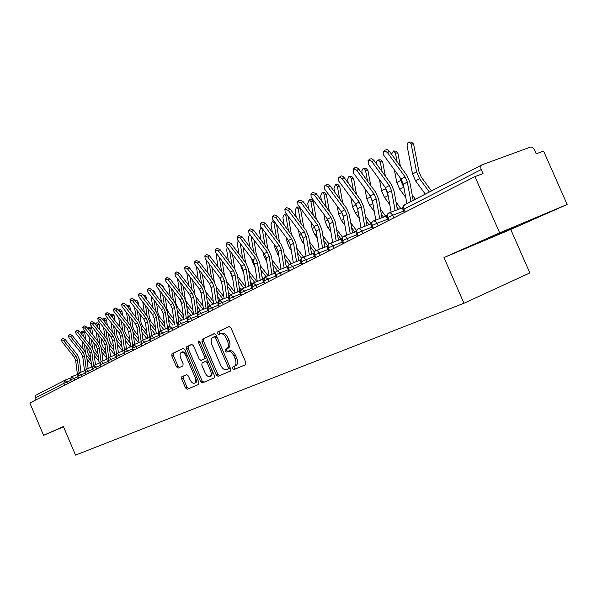 <?xml version="1.0" encoding="UTF-8"?>
<svg xmlns="http://www.w3.org/2000/svg" width="597" height="597" viewBox="0 0 597 597"><rect width="100%" height="100%" fill="white"/><g stroke="black" fill="none" stroke-linecap="round" stroke-linejoin="round"><path stroke-width="0.9" d="M232.614 368.61L233.934 369.61L245.501 364.752L245.785 362.364L230.949 327.917L229.054 326.522L217.718 331.932L217.547 333.596L218.845 334.566L220.323 333.872C222.532 333.283 224.524 334.775 226.308 338.335L227.532 341.178C228.897 344.939 228.629 347.469 226.733 348.775L225.248 349.446L225.076 351.096L226.39 352.081L227.853 351.424C230.084 350.864 232.099 352.379 233.89 355.961L235.121 358.812C236.479 362.528 236.218 365.028 234.33 366.319L232.785 366.976L232.614 368.61M227.853 351.424L229.435 350.76C231.673 350.193 233.681 351.7 235.479 355.29L236.703 358.125C238.061 361.842 237.8 364.349 235.912 365.633L234.27 366.349L234.188 367.924L235.509 368.924L245.658 364.663M229.412 326.462L219.308 331.283L219.136 332.947L220.151 333.954M220.509 333.798L221.912 333.216C224.121 332.633 226.121 334.119 227.897 337.678L229.121 340.514C230.487 344.268 230.218 346.805 228.315 348.111L226.838 348.775L226.659 350.424L227.8 351.454M516.129 226.584L489.801 237.815L516.129 226.584M183.361 376.088L181.831 376.737L181.66 378.923L185.503 387.878L187.212 389.259L198.629 384.453L198.816 382.244L184.883 349.775L183.152 348.424L171.988 353.752L171.817 355.969L176.451 366.782L178.152 368.125L182.928 365.954L183.115 363.737L180.794 358.327C179.697 355.342 179.869 353.349 181.301 352.334C182.973 351.909 184.51 353.111 185.913 355.946L195.07 377.282C196.152 380.237 195.988 382.207 194.57 383.192C192.868 383.617 191.301 382.393 189.883 379.52L188.368 375.991L186.645 374.625L181.839 376.737L183.376 376.08L183.189 378.267L187.025 387.222L188.734 388.595L198.749 384.386M499.652 232.852L443.989 257.568L510.733 229.449L567.15 204.48L499.652 232.852L474.958 176.615L483.025 173.608L481.234 169.533L403.908 209.151L405.191 212.099M443.989 257.568L463.959 303.231L75.528 455.093L63.394 426.534L43.574 435.332L29.85 402.982L474.958 176.615M216.196 374.894L218.017 376.304L230.382 371.11L230.636 368.782L216.092 334.969L214.248 333.589L202.144 339.365L201.928 341.685L216.196 374.894L217.756 374.215L219.577 375.625L230.524 371.021M214.174 377.923L202.308 382.908L200.54 381.513L186.57 348.969L186.764 346.7L191.689 344.35L193.458 345.708L199.174 359.013L200.95 360.394L204.308 358.879L204.525 356.588L198.532 342.633L198.682 341.014L199.928 341.969L214.405 375.647L214.189 377.916M463.959 303.231L529.845 272.933L510.733 229.449M567.15 204.48L543.568 151.063L536.196 153.81L534.464 149.892C533.33 147.72 531.964 146.795 530.36 147.123L482.092 164.787C480.689 165.675 480.406 167.257 481.234 169.533M35.738 399.99L34.962 398.154L35.947 395.177L64.61 380.379M43.574 435.332L63.521 426.825M389.214 212.823L402.691 207.763L389.125 212.845M388.983 220.338L387.326 215.935L387.565 214.219L388.662 213.032M373.625 220.868L386.64 215.965L373.535 220.897M373.386 228.27L371.744 223.577L372.14 221.965L373.103 221.077M358.536 228.658L371.118 223.897M358.29 235.949L356.678 231.33L357.081 229.741L358.036 228.852M343.924 236.203L356.088 231.584M343.671 243.382L342.088 238.83L342.491 237.263L343.447 236.39M329.768 243.509L341.536 239.024L329.693 243.524M329.507 250.591L327.954 246.106L328.365 244.554L329.313 243.688M316.044 250.591L327.44 246.24L315.977 250.606M315.776 257.568L314.253 253.158L314.664 251.628L315.604 250.762M302.739 257.456L313.776 253.232L302.672 257.479M302.463 264.337L300.97 259.993L301.381 258.479L302.321 257.628M289.829 264.12L300.522 260.016M289.552 270.911L288.082 266.628L288.485 265.135L289.426 264.284M277.299 270.59L287.657 266.598L277.239 270.605M277.008 277.284L275.568 273.06L275.978 271.59L276.911 270.747M265.135 276.874L275.172 272.993L265.075 276.889M264.837 283.478L263.747 280.948L264.755 277.023M253.307 282.978L263.053 279.202L253.255 282.993M253.009 289.493L251.934 287L252.949 283.12M241.822 288.903L251.277 285.239M241.509 295.343L240.449 292.881L241.472 289.045M230.651 294.672L239.83 291.105L230.599 294.687M230.33 301.022L229.293 298.604L230.308 294.806M219.786 300.284L228.696 296.806L219.733 300.298M219.465 306.552L218.435 304.164L219.457 300.418M209.211 305.739L217.868 302.358L209.166 305.754M208.883 311.933L207.868 309.574L208.89 305.873M198.92 311.052L207.331 307.761L198.876 311.067M198.585 317.171L197.585 314.843L198.607 311.179M188.898 316.231L197.077 313.022L188.853 316.238M188.562 322.268L187.57 319.97L188.6 316.35M179.137 321.268L187.092 318.141L179.093 321.283M178.794 327.238L177.816 324.969L178.846 321.387M169.272 332.074L168.317 329.835L169.339 326.298M160.347 330.962L167.884 327.999M159.996 336.798L159.048 334.581L160.078 331.081M151.31 335.633L158.638 332.738L151.272 335.641M150.951 341.394L150.019 339.208L151.041 335.745M142.489 340.186L149.631 337.365M142.131 345.879L141.205 343.723L142.228 340.29M133.885 344.626L140.84 341.872L133.855 344.641M133.527 350.26L132.616 348.126L133.631 344.73M125.489 348.961L132.265 346.275L125.46 348.976M125.124 354.528L124.221 352.424L125.243 349.066M117.296 353.193L123.892 350.573M116.922 358.7L116.034 356.618L117.049 353.297M109.288 357.327L115.728 354.767L108.9 357.506L107.788 360.887L108.9 357.506M108.915 362.775L108.035 360.715L111.415 359.237L112.206 361.095M101.468 361.364L107.744 358.864L101.087 361.543L99.99 364.886L101.087 361.543M101.094 366.752L100.229 364.722L103.557 363.26L104.341 365.095M93.826 365.312L99.953 362.872L93.445 365.483L92.363 368.789M93.453 370.64L92.595 368.633L95.886 367.185L96.662 369.006M86.364 369.162L92.334 366.782L86.14 369.259L88.386 371.028L89.147 372.827M85.983 374.438L85.132 372.453L86.14 369.259M79.065 372.931L84.893 370.603L78.692 373.11L77.632 376.334M78.677 378.147L77.841 376.185L81.05 374.782L81.811 376.558M71.924 376.617L77.617 374.341L71.558 376.789L70.506 379.976M71.543 381.781L70.715 379.841L73.879 378.446L74.632 380.207M214.599 333.529L203.719 338.723L203.502 341.044L217.756 374.215M229.644 368.297L228.091 368.968L228.255 367.349L215.517 337.723L214.226 336.753L212.719 337.469C210.868 338.775 210.622 341.283 211.98 344.984L220.621 365.088C222.375 368.618 224.353 370.125 226.547 369.625L229.666 368.289L230.009 367.327M216.741 336.484L215.808 336.104L214.271 336.738M214.308 377.841L202.308 382.908M192.033 344.297L188.324 346.066L188.13 348.335L202.084 380.849L203.846 382.237M200.95 360.394L205.875 358.222L206.346 356.902M205.107 372.841C206.562 375.767 208.174 377.005 209.95 376.558C211.42 375.535 211.607 373.521 210.502 370.506L207.211 362.834L205.413 361.446L202.047 362.954L201.838 365.222L205.107 372.841M209.95 376.558L211.502 375.886L212.584 371.416M208.249 361.327L206.972 360.789L205.413 361.446M186.786 374.58L183.376 376.08M194.57 383.192L196.107 382.528L197.174 378.416M186.548 353.663L182.846 351.7L181.413 352.29M183.48 348.379L173.526 353.125L173.354 355.334L177.988 366.133L179.458 367.528M409.736 141.974L411.587 142.108L413.594 144.086L411.124 143.907L409.124 141.922C407.609 142.504 406.953 143.922 407.154 146.19L412.542 174.018L415.572 180.876L425.295 194.122M431.452 190.943L421.273 177.07L419.027 171.981L413.594 144.086M411.124 143.907L416.557 171.832L419.594 178.719L429.355 192.025M387.58 152.787L385.849 151.377L383.752 151.384L383.64 155.071L401.094 179.1L405.094 176.921L387.58 152.787L389.341 151.175L406.818 175.279L409.833 182.234L413.199 200.368M385.199 150.019L387.289 149.653L389.341 151.175M410.93 201.54L407.326 182.078L405.094 176.921M406.893 203.622L403.311 184.234L401.094 179.1M394.05 151.011L395.923 151.145L397.871 153.108L395.423 152.936L393.475 150.974L391.505 154.16M415.4 199.234L412.176 194.861M400.438 166.481L397.871 153.108M395.423 152.936L397.147 161.944M400.199 177.869L400.691 180.458L403.93 187.57M394.386 169.869L396.804 182.57L399.781 189.324L405.744 197.398M378.856 159.772L380.752 159.892L382.655 161.839L380.222 161.683L378.073 159.802L376.662 161.511L376.528 164.026M400.766 208.48L396.05 202.107M385.356 176.137L382.655 161.839M380.222 161.683L382.102 171.675M385.013 187.085L388.05 195.174M379.423 179.428L381.573 190.853L384.498 197.503L389.766 204.607M396.99 207.249L398.52 209.323M364.148 168.257L366.051 168.369L367.901 170.302L365.491 170.16L363.64 168.227L363.155 168.406L361.864 170.705L362.155 173.72M385.737 216.293L380.453 209.174M370.722 185.436L367.901 170.302M365.491 170.16L367.513 181.048M370.282 195.965L372.677 202.487M364.916 188.637L366.812 198.876L369.692 205.42L374.312 211.629M381.364 214.248L383.513 217.136M349.879 176.481L351.805 176.585L353.611 178.503L351.215 178.376L349.409 176.458L348.723 176.787L347.655 179.264L348.2 183.055M371.133 223.808L365.357 216.069M356.528 194.398L353.611 178.503M351.215 178.376L353.357 190.085M356.013 204.607L357.782 209.51M350.835 197.51L352.506 206.659L355.334 213.099L359.357 218.487M366.245 221.069L368.961 224.711M372.006 161.817L369.998 160.317L368.274 160.421L368.192 164.033L385.416 187.645L389.289 185.533L372.006 161.817L373.767 160.22L391.013 183.906L393.975 190.749L397.438 209.726M369.73 159.056L371.752 158.72L373.767 160.22M395.124 210.599L391.483 190.6L389.289 185.533M391.125 212.099L387.602 192.689L385.416 187.645M356.939 170.563L355.282 169.197L353.29 169.175L353.245 172.705L370.244 195.913L373.991 193.868L356.939 170.563L358.685 168.981L375.707 192.256L378.617 198.988L381.983 217.711M354.76 167.809L356.715 167.503L358.685 168.981M379.685 218.577L376.147 198.861L373.991 193.868M375.812 220.039L372.394 200.883L370.244 195.913M342.35 179.033L340.417 177.57L338.783 177.645L338.768 181.107L355.543 203.92L359.178 201.943L342.35 179.033L344.088 177.458L360.887 200.338L363.752 206.972L367.021 225.442M338.581 177.787L341.275 175.869L342.768 176.272L344.088 177.458M364.73 226.308L361.297 206.853L359.178 201.943M360.984 227.726L357.655 208.808L355.543 203.92M328.208 187.234L326.313 185.794L324.723 185.854L324.746 189.242L341.305 211.681L344.82 209.763L328.208 187.234L329.94 185.674L346.529 208.174L349.342 214.704L352.514 232.934M324.529 185.995L327.193 184.1L329.94 185.674M350.245 233.793L346.909 214.599L344.82 209.763M346.611 235.173L343.379 216.495L341.305 211.681M336.051 184.458L337.984 184.555L339.745 186.451L337.365 186.339L335.611 184.436L333.969 188.294L334.648 192.055M356.461 230.42L350.752 222.793M342.745 203.04L339.745 186.451M337.365 186.339L339.618 198.794M337.171 206.077L338.626 214.204L341.417 220.547L344.879 225.166M342.23 213.159L343.32 216.181M351.611 227.726L354.849 232.046M314.507 195.182L310.91 193.95L311.141 197.137L327.492 219.203L330.91 217.345L314.507 195.182L316.231 193.637L332.604 215.771L335.372 222.203L338.462 240.188M310.91 193.95L312.641 192.406L316.231 193.637M336.201 241.054L332.962 222.106L330.91 217.345M332.678 242.389L329.537 223.95L327.492 219.203M322.634 192.197L324.581 192.286L326.29 194.174L323.932 194.07L322.223 192.182L320.634 195.965L321.484 200.741M342.454 237.136L336.604 229.352M329.365 211.39L326.29 194.174M323.932 194.07L326.268 207.211M323.895 214.345L325.171 221.517L327.91 227.778L330.857 231.688M337.432 234.211L341.156 239.166M309.612 199.711L311.559 199.794L313.231 201.659L310.895 201.57L309.224 199.697L307.694 203.413L308.694 209.114M329.007 243.86L322.887 235.748M316.365 219.45L313.231 201.659M310.895 201.57L313.306 215.338M311 222.33L312.104 228.621L314.806 234.785L317.268 238.046M323.701 240.546L327.581 245.688M296.963 207.01L298.925 207.084L300.552 208.935L298.231 208.853L296.605 207.002L295.119 210.644L296.254 217.211M316.082 250.568L309.589 241.986M303.731 227.241L300.552 208.935M298.231 208.853L300.709 223.196M298.47 230.054L299.418 235.524L302.075 241.598L304.082 244.248M310.38 246.725L314.306 251.912M287.978 215.995L285.926 215.935L284.344 214.092L282.911 217.674L284.165 225.032M303.567 257.135L296.694 248.076M291.448 234.778L288.306 216.435M285.926 215.935L288.47 230.793M286.291 237.524L287.09 242.225L289.709 248.218L291.299 250.3M298.642 259.956L299.097 260.553M297.455 252.747L301.56 258.15M301.216 202.898L297.702 201.659L297.955 204.786L314.104 226.502L317.41 224.696L301.216 202.898L302.933 201.361L319.104 223.136L321.828 229.472L324.828 247.225M297.702 201.659L299.418 200.137L302.933 201.361M322.581 248.083L319.432 229.39L317.41 224.696M319.171 249.389L316.111 231.173L314.104 226.502M288.321 210.375L284.881 209.144L285.157 212.211L301.104 233.584L304.313 231.83L288.321 210.375L290.03 208.86L306 230.285L308.679 236.531L311.597 254.061M284.881 209.144L286.597 207.629L290.03 208.86M309.365 254.912L306.306 236.457L304.313 231.83M306.06 256.18L303.082 238.188L301.104 233.584M275.807 217.636L272.441 216.412L272.732 219.42L288.485 240.457L291.605 238.755L275.807 217.636L277.508 216.129L293.276 237.225L295.918 243.382L298.761 260.688M272.441 216.412L274.142 214.913L277.508 216.129M296.545 261.538L293.56 243.315L291.605 238.755M293.328 262.77L290.433 245.001L288.485 240.457M263.65 224.688L260.359 223.465L260.665 226.42L276.224 247.136L279.262 245.486L263.65 224.688L265.344 223.196L280.926 243.972L283.523 250.031L286.291 267.12M260.359 223.465L262.053 221.98L265.344 223.196M284.09 267.971L281.187 249.979L279.262 245.486M280.971 269.172L278.142 251.613L276.224 247.136M275.299 222.845L273.971 222.815L272.419 220.987L271.038 224.502L272.396 232.599M291.403 263.508L284.172 254.023M279.5 242.076L276.53 224.494M273.971 222.815L276.56 238.143M274.441 244.755L275.113 248.74L278.881 256.21M286.038 265.583L287 266.844M284.918 258.628L289.284 264.359C287.702 265.941 287.232 267.374 287.866 268.635L287.888 268.687M262.993 229.517L262.344 229.502L260.837 227.688L259.494 231.143L260.949 239.919M279.575 269.71L272.016 259.822M267.881 249.136L265.075 232.285M262.344 229.502L264.971 245.27M262.911 251.762L263.464 255.068L266.829 261.971M273.807 271.09L275.195 272.904M272.739 264.374L277.448 270.531M249.68 234.196L248.262 237.606L249.8 247.016M268.06 275.732L260.202 265.486M256.576 255.986L253.912 239.815M251.038 236.009L253.695 252.173M251.695 258.553L252.135 261.232L255.12 267.605M261.926 276.471L263.374 278.351M260.911 269.978L265.956 276.553M238.21 240.71L237.33 243.889L238.949 253.882M256.867 281.59L248.725 271.016M245.568 262.62L243.039 247.106M240.203 243.345L242.718 258.867M240.77 265.135L241.106 267.225L243.74 273.098M250.389 281.724L252.009 283.836M249.412 275.448L254.77 282.403M227.203 247.233L226.696 250.016L228.382 260.546M245.919 287.239L237.561 276.411M234.845 269.06L232.449 254.158M229.644 250.449L232.032 265.359M230.136 271.516L232.673 278.456M239.166 286.866L241.046 289.299M238.233 280.791L243.875 288.105M251.844 231.539L248.621 230.323L248.942 233.226L264.314 253.628L267.262 252.024L251.844 231.539L253.524 230.061L268.919 250.516L271.486 256.494L274.172 273.374M248.621 230.323L250.307 228.845L253.524 230.061M271.986 274.217L269.157 256.449L267.262 252.024M268.956 275.389L266.21 258.038L264.314 253.628M240.367 238.203L237.21 236.987L237.546 239.837L252.74 259.934L255.606 258.374L240.367 238.203L242.039 236.733L257.255 256.882L259.777 262.777L262.396 279.448M237.21 236.987L238.882 235.524L242.039 236.733M260.225 280.291L257.471 262.74L255.606 258.374M257.285 281.433L254.606 264.284L252.74 259.934M229.211 244.673L226.114 243.464L226.464 246.262L241.479 266.068L244.27 264.553L229.211 244.673L230.875 243.218L245.912 263.076L248.397 268.889L250.949 285.359M226.114 243.464L227.778 242.016L230.875 243.218M248.792 286.194L246.106 268.859L244.27 264.553M245.927 287.306L243.315 270.366L241.479 266.068M218.36 250.971L215.323 249.77L215.689 252.524L230.532 272.038L233.24 270.56L218.36 250.971L220.009 249.531L234.875 269.098L237.322 274.836L239.815 291.105M215.323 249.77L216.98 248.33L220.009 249.531M237.666 291.94L235.054 274.814L233.24 270.56M234.89 293.023L232.337 276.277L230.532 272.038M207.793 257.098L204.823 255.904L205.204 258.605L219.868 277.844L222.509 276.411L207.793 257.098L209.443 255.665L224.129 274.956L226.547 280.62L228.905 296.239M204.823 255.904L206.465 254.471L209.443 255.665M226.845 297.522L224.3 280.605L222.509 276.411M224.136 298.582L221.651 282.023L219.868 277.844M216.577 253.688L216.338 255.971L218.077 267.008M234.74 292.067L226.711 281.687M224.405 275.329L222.129 260.986M219.345 257.337L221.621 271.657M219.771 277.717L221.897 283.657M228.248 291.896L230.457 294.746M227.36 286.015L233.27 293.649M197.517 263.068L194.6 261.874L194.988 264.531L209.495 283.5L212.062 282.097L197.517 263.068L199.152 261.643L213.674 280.657L216.054 286.247L218.315 301.395M194.6 261.874L196.234 260.456L199.152 261.643M216.315 302.963L213.823 286.239L212.062 282.097M213.674 303.992L211.248 287.627L209.495 283.5M206.308 260.053L208.04 273.277M223.868 296.791L216.144 286.836M214.233 281.456L212.062 267.605M209.316 264.001L211.472 277.777M209.674 283.747L211.405 288.694M217.629 296.806L220.203 300.112M216.786 291.112L222.942 299.045M187.51 268.874L184.645 267.687L185.048 270.299L199.383 289.008L201.89 287.642L187.51 268.874L189.13 267.463L203.495 286.217L205.838 291.732L208.017 306.53M184.645 267.687L186.271 266.277L189.13 267.463M206.055 308.253L203.629 291.732L201.89 287.642M203.487 309.261L201.122 293.082L199.383 289.008M196.376 266.344L198.249 279.366M213.293 301.425L205.853 291.829M204.331 287.463L202.249 274.023M199.532 270.471L201.577 283.717M199.838 289.657L201.189 293.552M207.301 301.619L210.204 305.351M206.487 296.097L212.875 304.306M177.757 274.53L174.951 273.351L175.361 275.918L189.54 294.373L191.98 293.045L177.757 274.53L179.376 273.135L193.57 291.627L195.891 297.075L198.003 311.582M174.951 273.351L176.563 271.956L179.376 273.135M196.062 313.41L193.697 297.075L191.98 293.045M193.562 314.395L191.249 298.396L189.54 294.373M186.779 272.56L188.704 285.284M203.01 305.962L195.816 296.642M194.682 293.373L192.674 280.247M189.98 276.739L191.935 289.493M190.279 295.5L191.227 298.239M197.234 306.321L200.458 310.447M196.458 300.963L203.062 309.425M168.257 280.045L165.496 278.866L165.921 281.396L179.943 299.597L182.316 298.306L168.257 280.045L169.861 278.657L183.906 296.903L186.189 302.276L188.242 316.559M165.496 278.866L167.108 277.486L169.861 278.657M186.324 318.44L184.01 302.291L182.316 298.306M183.891 319.395L181.63 303.567L179.943 299.597M181.107 275.389L181.689 276.142M192.988 310.41L185.965 301.127M185.309 299.261L183.331 286.291M180.667 282.829L182.525 295.112M177.533 278.754L179.391 291.03M181.13 301.679L181.361 302.351M187.436 310.918L190.958 315.417M186.689 305.724L193.495 314.425M158.996 285.418L156.287 284.247L156.713 286.739L170.593 304.694L172.906 303.433L158.996 285.418L160.593 284.045L174.481 302.045L176.742 307.351L178.734 321.44M156.287 284.247L157.884 282.874L160.593 284.045M176.839 323.335L174.578 307.365L172.906 303.433M174.466 324.268L172.257 308.619L170.593 304.694M171.346 280.583L172.645 282.269M183.234 314.768L177.622 307.612L175.951 303.769L174.212 292.157M171.578 288.747L173.346 300.575M168.533 284.791L170.302 296.619M177.884 315.417L181.682 320.261M177.167 310.38L183.816 318.85M149.966 290.657L147.302 289.493L147.743 291.948L161.466 309.671L163.727 308.44L149.966 290.657L151.548 289.291L165.294 307.059L167.518 312.298L169.473 326.238M147.302 289.493L148.892 288.135L151.548 289.291M167.585 328.111L165.376 312.321L163.727 308.44M165.272 329.022L163.108 313.544L161.466 309.671M161.906 285.747L162.548 285.739L163.757 287.418L163.197 287.418M173.727 319.044L168.555 312.47L166.914 308.671L165.309 297.858M163.891 288.321L163.757 287.418M162.705 294.493L164.391 305.895M159.742 290.657L161.429 302.06M168.57 319.828L172.637 324.992M167.891 314.932L174.294 323.074M141.161 295.769L138.541 294.605L138.989 297.022L152.563 314.515L154.772 313.313L141.161 295.769L142.735 294.411L156.332 311.947L158.526 317.126L160.436 330.925M138.541 294.605L140.123 293.261L142.735 294.411M158.556 332.768L156.399 317.156L154.772 313.313M156.302 333.656L154.19 318.343L152.563 314.515M152.705 290.784L153.817 290.776L155.004 292.44L153.989 292.448M164.459 323.231L159.712 317.208L158.086 313.455L156.615 303.403M155.242 294.067L155.004 292.44M154.033 300.075L155.645 311.067M151.16 296.358L152.765 307.351M159.496 324.134L163.809 329.596M158.839 319.38L165.018 327.216M132.564 300.754L129.997 299.597L130.452 301.978L143.884 319.246L146.034 318.074L132.564 300.754L134.131 299.41L147.586 316.723L149.75 321.835L151.623 335.507M129.997 299.597L131.564 298.261L134.131 299.41M149.728 337.118L147.638 321.865L146.034 318.074M147.549 338.186L145.481 323.029L143.884 319.246M143.735 295.709L145.295 295.687L146.459 297.343L145.019 297.358M155.429 327.335L151.086 321.835L149.474 318.126L148.123 308.791M146.795 299.649L146.459 297.343M145.571 305.507L147.108 316.111M142.773 301.895L144.302 312.5M150.645 328.357L155.183 334.096M150.011 323.731L155.974 331.275M124.176 305.619L121.654 304.47L122.116 306.813L135.407 323.865L137.504 322.723L124.176 305.619L125.736 304.291L139.049 321.38L141.19 326.432L143.019 339.977M121.654 304.47L123.206 303.149L125.736 304.291M141.101 341.327L139.094 326.469L137.504 322.723M139.004 342.596L136.989 327.604L135.407 323.865M135.079 300.515L136.974 300.492L138.116 302.127L136.265 302.157M135.997 301.813L134.989 300.507M146.616 331.357L142.653 326.35L141.071 322.686L139.825 314.029M138.541 305.082L138.116 302.127M137.303 310.783L138.765 321.022M134.579 307.283L136.041 317.514M142.011 332.492L146.765 338.492M141.399 327.992L147.153 335.253M115.99 310.365L113.505 309.231L113.975 311.537L127.131 328.38L129.183 327.26L115.99 310.365L117.534 309.052L130.713 325.925L132.825 330.925L134.624 344.335M113.505 309.231L115.057 307.91L117.534 309.052M132.691 345.506L130.75 330.962L129.183 327.26M130.668 346.909L128.691 332.066L127.131 328.38M126.96 305.209L128.848 305.179L129.959 306.806L127.93 306.836L126.549 305.328M138.026 335.305L134.422 330.76L132.855 327.134L131.713 319.134M130.467 310.365L129.959 306.806M129.213 315.925L130.616 325.805M126.564 312.522L127.959 322.402M133.579 336.536L138.541 342.782M132.989 332.163L138.541 339.156M107.997 315.007L105.55 313.873L106.027 316.149L119.049 332.783L121.049 331.686L107.997 315.007L109.535 313.701L122.572 330.365L124.661 335.305L126.422 348.588M105.55 313.873L107.087 312.567L109.535 313.701M124.482 349.626L122.601 335.35L121.049 331.686M122.527 351.118L120.594 336.432L119.049 332.783M119.027 309.791L120.907 309.761L121.997 311.373L119.975 311.41L118.885 309.798L118.4 310.156M129.639 339.171L126.377 335.066L124.833 331.484L123.788 324.096M122.579 315.507L121.997 311.373M119.975 311.41L120.109 312.343M121.318 320.932L122.654 330.477M118.728 317.626L120.072 327.163M124.788 336.245L130.146 342.984M125.348 340.499L130.497 346.976M100.184 319.537L97.781 318.41L98.259 320.656L111.154 337.081L113.109 336.014L100.184 319.537L101.714 318.238L114.617 334.708L116.684 339.589L118.407 352.752M97.781 318.41L99.311 317.119L101.714 318.238M116.475 353.685L114.639 339.633L113.109 336.014M114.572 355.222L112.676 340.693L111.154 337.081M111.266 314.276L113.146 314.238L114.214 315.843L112.206 315.88L111.139 314.276L110.505 314.94M121.452 342.962L118.519 339.283L116.99 335.738L116.042 328.94M114.863 320.514L114.214 315.843M112.206 315.88L112.415 317.388M113.587 325.805L114.87 335.044M111.072 322.596L112.348 331.813M116.766 340.223L121.945 346.738M117.31 344.379L122.497 350.879M92.557 323.97L90.192 322.843L90.677 325.059L103.438 341.29L105.348 340.245L92.557 323.97L94.072 322.678L106.848 338.947L108.893 343.775L110.579 356.812M90.192 322.843L91.707 321.559L94.072 322.678M108.647 357.67L106.863 343.82L105.348 340.245M106.796 359.245L104.945 344.857L103.438 341.29M103.691 318.656L105.557 318.611L106.602 320.208L104.617 320.253L103.565 318.656L102.826 319.664M113.46 346.685L110.833 343.394L109.318 339.894L108.46 333.648M107.318 325.387L106.602 320.208M104.617 320.253L104.893 322.298M106.035 330.559L107.266 339.514M103.58 327.432L104.803 336.342M108.93 344.096L113.945 350.417M109.46 348.185L114.467 354.454M85.095 328.29L82.767 327.178L83.259 329.357L95.893 345.394L97.766 344.379L85.095 328.29L86.61 327.014L99.259 343.088L101.274 347.864L102.93 360.782M82.767 327.178L84.281 325.902L86.61 327.014M101.005 361.588L99.259 347.917L97.766 344.379M99.199 363.17L97.386 348.924L95.893 345.394M96.281 322.94L98.132 322.895L99.162 324.477L97.184 324.522L96.162 322.94L95.363 324.32M105.647 350.335L103.318 347.424L101.826 343.962L101.042 338.245M99.938 330.141L99.162 324.477M97.184 324.522L97.535 327.089M98.639 335.193L99.826 343.894M96.251 332.148L97.423 340.76M101.274 347.879L106.124 354.028M101.788 351.917L106.632 357.954M77.811 332.522L75.513 331.417L76.013 333.566L88.52 349.417L90.348 348.417L77.811 332.522L79.304 331.253L91.834 347.141L93.826 351.857L95.445 364.663M75.513 331.417L77.013 330.148L79.304 331.253M93.535 365.439L91.826 351.917L90.348 348.417M91.766 367.006L89.99 352.902L88.52 349.417M89.028 327.134L90.878 327.081L91.886 328.648L89.923 328.701L88.916 327.134L88.095 328.91M103.378 360.603L102.811 359.894M98.02 353.909L95.975 351.357L94.498 347.932L93.789 342.723M92.714 334.775L91.886 328.648M89.923 328.701L90.334 331.753M91.408 339.7L92.557 348.2M89.08 336.745L90.199 345.066M93.781 351.558L98.483 357.573M94.296 355.566L98.975 361.401M70.677 336.656L68.424 335.559L68.924 337.678L81.311 353.342L83.095 352.372L70.677 336.656L72.17 335.402L84.573 351.096L86.543 355.767L88.132 368.453M68.424 335.559L69.916 334.305L72.17 335.402M86.229 369.215L84.558 355.827L83.095 352.372M84.505 370.752L82.767 356.79L81.311 353.342M81.938 331.231L83.774 331.178L84.767 332.738L82.819 332.79L81.834 331.231L81.035 333.447M96.147 364.379L95.274 363.289M90.565 357.424L88.781 355.208L87.326 351.82L86.692 347.096M85.64 339.29L84.767 332.738M82.819 332.79L83.289 336.305M84.334 344.111L85.468 352.461M82.058 341.223L83.132 349.275M86.431 355.103L91.02 361.043M86.968 359.148L91.49 364.774M63.707 340.708L61.484 339.611L61.991 341.7L74.259 357.185L76.006 356.23L63.707 340.708L65.185 339.454L77.468 354.976L79.416 359.595L80.976 372.17M61.484 339.611L62.969 338.365L65.185 339.454M79.088 372.924L77.446 359.655L76.006 356.23M77.401 374.423L75.692 360.603L74.259 357.185M235.509 368.924L233.934 369.61M481.928 164.876L404.841 204.681L481.801 164.951M404.251 212.577L402.99 209.674C402.288 207.517 402.9 205.853 404.841 204.681L403.654 206.099L403.908 209.151L403.027 209.756M64.946 380.222L70.498 377.998L64.737 380.311L63.737 383.408L34.962 398.154M64.558 385.334L63.737 383.408L66.871 382.035L67.61 383.781M403.617 211.114L392.707 215.233L393.848 217.868M388.169 220.756L386.931 217.905L392.707 215.233L390.975 213.159L388.886 212.935M387.528 219.278L377.035 223.256L378.162 225.845M371.968 227.181L361.872 231.024L362.976 233.569M356.909 234.83L347.185 238.539L348.275 241.046M342.32 242.233L332.954 245.822L334.029 248.285M328.193 249.412L319.171 252.882L320.223 255.307M314.492 256.374L305.798 259.725L306.836 262.12M301.209 263.128L292.821 266.366L293.843 268.725M288.321 269.68L280.224 272.814L281.232 275.142M275.807 276.045L268.001 279.075L268.986 281.366M263.658 282.224L256.12 285.157L257.091 287.418M251.852 288.224L244.569 291.067L245.531 293.291M240.382 294.067L233.345 296.813L234.293 299.007M229.226 299.739L222.427 302.403L223.36 304.567M218.375 305.261L211.801 307.843L212.726 309.977M207.823 310.634L201.465 313.134L202.368 315.246M197.547 315.865L191.391 318.291L192.286 320.373M187.54 320.962L181.585 323.313L182.466 325.365M177.787 325.925L172.026 328.208L172.899 330.238M168.287 330.768L162.712 332.977L163.571 334.977M159.033 335.484L153.63 337.626L154.474 339.603M150.004 340.081L144.765 342.163L145.601 344.118M141.198 344.566L136.123 346.588L136.952 348.514M132.601 348.947L127.691 350.902L128.504 352.812M124.221 353.215L119.452 355.118L120.258 357.006M116.034 357.394L111.415 359.237L109.05 357.424M108.035 361.469L103.557 363.26L101.236 361.461M100.229 365.446L95.886 367.185L93.602 365.401M92.602 369.334L84.916 372.603L85.983 369.342M85.14 373.14L81.05 374.782L78.849 373.021M77.849 376.856L73.879 378.446L71.715 376.707M70.722 380.49L66.871 382.035L64.737 380.311M372.618 228.666L371.394 225.86L377.035 223.256L375.349 221.211L373.312 220.98M388.543 213.099C386.774 214.554 386.237 216.151 386.931 217.905L386.96 217.98M357.558 236.322L356.357 233.561L361.872 231.024L360.222 229.002L358.245 228.763M372.968 221.136C371.237 222.591 370.715 224.166 371.394 225.86L371.424 225.927M342.976 243.74L341.79 241.016L347.185 238.539L345.573 236.539L343.648 236.293M357.901 228.92C356.193 230.405 355.678 231.957 356.357 233.561L356.387 233.628M328.843 250.927L327.678 248.24L332.954 245.822L331.38 243.852L329.514 243.598M343.312 236.457C341.633 237.942 341.126 239.464 341.79 241.016L341.82 241.076M315.149 257.889L314.007 255.247L319.171 252.882L317.619 250.934L315.806 250.673M329.178 243.755C327.522 245.263 327.022 246.755 327.678 248.24L327.708 248.3M301.866 264.643L300.739 262.046L305.798 259.725L304.283 257.807L302.515 257.538M315.477 250.83C313.843 252.374 313.35 253.844 314.007 255.247L314.029 255.307M288.978 271.202L287.866 268.635L292.821 266.366L289.612 264.195M302.186 257.695C300.582 259.247 300.097 260.702 300.739 262.046L300.761 262.098M276.463 277.56L275.374 275.03L280.224 272.814L277.098 270.665M264.314 283.739L263.24 281.247L268.001 279.075L264.941 276.941M276.769 270.814C275.217 272.426 274.754 273.829 275.374 275.03L275.389 275.083M252.509 289.746L251.449 287.284L256.12 285.157L253.128 283.038M264.613 277.09C263.083 278.732 262.62 280.12 263.24 281.247L263.255 281.291M241.039 295.582L239.994 293.157L244.569 291.067L241.643 288.97M252.807 283.194C251.292 284.881 250.844 286.247 251.449 287.284L251.464 287.329M229.882 301.254L228.852 298.858L233.345 296.813L230.487 294.731M241.33 289.12C239.845 290.836 239.397 292.179 239.994 293.157L240.009 293.194M219.032 306.776L218.009 304.41L222.427 302.403L219.629 300.336M230.166 294.881C228.711 296.657 228.27 297.985 228.852 298.858L228.867 298.896M208.472 312.141L207.465 309.813L211.801 307.843L209.062 305.798M219.308 300.492C218.151 300.866 217.718 302.172 218.009 304.41L218.024 304.448M198.189 317.373L197.204 315.074L201.465 313.134L198.779 311.104M208.749 305.948C207.607 306.306 207.181 307.597 207.465 309.813L207.48 309.843M188.182 322.462L187.204 320.193L191.391 318.291L188.764 316.276M198.465 311.253C197.331 311.634 196.913 312.903 197.204 315.074L197.211 315.104M178.428 327.425L177.466 325.178L181.585 323.313L179.003 321.313M188.451 316.425C187.324 316.813 186.913 318.067 187.204 320.193L187.219 320.223M168.929 332.253L167.973 330.037L172.026 328.208L169.496 326.223M178.697 321.462C177.585 321.843 177.182 323.081 177.466 325.178L177.481 325.208M159.668 336.962L158.727 334.775L162.712 332.977L160.235 331.007M169.19 326.372C168.093 326.76 167.682 327.984 167.973 330.037L167.988 330.066M150.631 341.559L149.705 339.394L153.63 337.626L151.198 335.678M159.929 331.156C158.839 331.536 158.444 332.745 158.727 334.775L158.735 334.798M141.825 346.036L140.907 343.902L144.765 342.163L142.385 340.223M150.892 335.82L149.72 339.417M133.228 350.409L132.325 348.297L136.123 346.588L133.78 344.663M142.079 340.372L140.922 343.924M124.84 354.678L123.952 352.588L127.691 350.902L125.392 348.999M133.482 344.812L132.333 348.32M116.654 358.842L115.773 356.775L119.452 355.118L117.199 353.23M236.703 358.125L235.121 358.812M235.479 355.29L233.89 355.961M226.838 348.775L225.256 349.446L226.838 348.775M229.121 340.514L227.532 341.178M227.897 337.678L226.308 338.335M219.308 331.283L217.718 331.932M203.502 341.044L201.928 341.685M203.719 338.723L202.144 339.365M219.577 375.625L218.017 376.304M229.741 366.7L228.255 367.349M217.01 337.104L215.517 337.723M202.084 380.849L200.54 381.513M188.13 348.335L186.57 348.969M188.324 346.066L186.764 346.7M205.868 358.222L204.308 358.879L205.875 358.222M205.958 355.991L204.525 356.588M199.965 342.051L198.532 342.633M211.928 369.894L210.502 370.506M208.637 362.23L207.211 362.834M196.435 376.7L195.07 377.282M187.286 355.372L185.913 355.946M177.988 366.133L176.451 366.782M173.354 355.334L171.817 355.969M173.526 353.125L171.988 353.752M188.734 388.595L187.212 389.259M187.025 387.222L185.503 387.878M183.189 378.267L181.66 378.923M416.557 171.832L412.542 174.018M419.594 178.719L415.572 180.876M403.311 184.234L407.326 182.078M400.691 180.458L396.804 182.57M403.684 187.234L399.781 189.324M385.334 188.809L381.573 190.853M388.125 195.562L384.498 197.503M370.461 196.898L366.812 198.876M372.894 203.704L369.692 205.42M356.036 204.734L352.506 206.659M358.148 211.599L355.334 213.099M387.602 192.689L391.483 190.6M372.394 200.883L376.147 198.861M357.655 208.808L361.297 206.853M343.379 216.495L346.909 214.599M341.835 212.457L338.626 214.204M343.857 219.241L341.417 220.547M329.537 223.95L332.962 222.106M328.014 219.972L325.171 221.517M329.999 226.659L327.91 227.778M314.619 227.256L312.104 228.621M316.559 233.845L314.806 234.785M301.612 234.33L299.418 235.524M303.515 240.822L302.075 241.598M288.985 241.195L287.09 242.225M290.858 247.598L289.709 248.218M316.111 231.173L319.432 229.39M303.082 238.188L306.306 236.457M290.433 245.001L293.56 243.315M278.142 251.613L281.187 249.979M276.724 247.859L275.113 248.74M278.56 254.18L277.687 254.643M264.807 254.337L263.464 255.068M266.605 260.576L266.008 260.896M253.225 260.635L252.135 261.232M241.957 266.762L241.106 267.225M231.002 272.717L230.382 273.06M266.21 258.038L269.157 256.449M254.606 264.284L257.471 262.74M243.315 270.366L246.106 268.859M232.337 276.277L235.054 274.814M221.651 282.023L224.3 280.605M220.338 278.515L219.935 278.739M211.248 287.627L213.823 286.239M201.122 293.082L203.629 291.732M191.249 298.396L193.697 297.075M181.63 303.567L184.01 302.291M172.257 308.619L174.578 307.365M163.108 313.544L165.376 312.321M154.19 318.343L156.399 317.156M145.481 323.029L147.638 321.865M136.989 327.604L139.094 326.469M128.691 332.066L130.75 330.962M120.594 336.432L122.601 335.35M112.676 340.693L114.639 339.633M104.945 344.857L106.863 343.82M97.386 348.924L99.259 347.917M101.871 348.715L101.415 348.954M89.99 352.902L91.826 351.917M94.527 352.64L93.96 352.946M82.767 356.79L84.558 355.827M87.349 356.484L86.677 356.842M75.692 360.603L77.446 359.655M371.118 223.89L358.454 228.681M356.088 231.576L343.85 236.218M300.522 260.008L289.769 264.143M251.277 285.232L241.77 288.918M167.884 327.992L160.309 330.977M149.631 337.357L142.459 340.2M123.9 350.566L117.258 353.208M123.952 352.588L125.094 349.148M115.773 356.775L116.9 353.379M108.654 362.909L107.781 360.872M100.841 366.879L99.983 364.864M93.207 370.759L92.356 368.767L93.445 365.483M85.744 374.558L84.908 372.588M78.453 378.267L77.625 376.319L78.692 373.11M71.319 381.893L70.498 379.968L71.558 376.789M235.912 365.633L234.33 366.319M221.912 333.216L220.487 333.805M215.815 336.104L214.226 336.753M383.528 151.541L385.289 149.937M368.058 160.578L369.812 158.981M353.081 169.324L354.834 167.742M286.612 214.166L284.679 214.099M273.933 221.024L272.747 220.994M261.635 227.703L261.135 227.696"/></g></svg>
